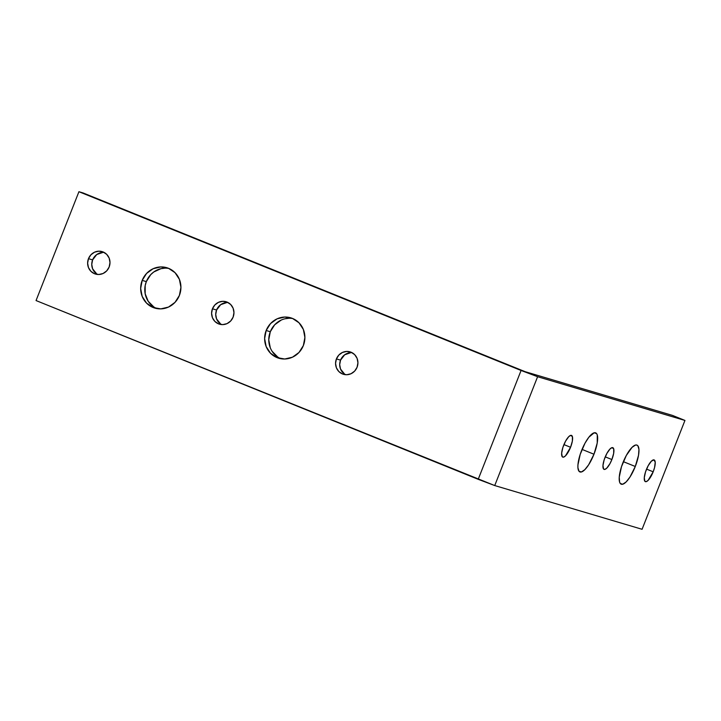 <?xml version="1.0" encoding="UTF-8"?>
<svg xmlns="http://www.w3.org/2000/svg" width="721" height="721" viewBox="0 0 721 721"><rect width="100%" height="100%" fill="white"/><g stroke="black" fill="none" stroke-linecap="round" stroke-linejoin="round"><path stroke-width="1.08" d="M336.419 358.905A11.707 11.139 106.5 0 1 350.073 351.866A11.707 11.139 106.5 0 1 357.075 367.259L357.931 362.78L357.084 358.337L354.66 354.624L351.037 352.199L346.756 351.433L342.475 352.434L338.843 355.056L336.419 358.905L335.562 363.393L336.41 367.827L338.834 371.54L342.457 373.965L346.738 374.74L351.019 373.73L354.651 371.108L357.075 367.259A11.707 11.139 106.5 0 1 343.421 374.298A11.707 11.139 106.5 0 1 336.419 358.905L340.546 360.13L336.419 358.905M352.082 352.686A11.707 11.139 -73.5 0 0 340.546 360.13L344.674 354.786L350.884 352.659M266.166 330.506A21.062 20.053 106.5 0 1 290.752 317.826A21.062 20.053 106.5 0 1 303.361 345.539L304.893 337.473L303.37 329.488L299.008 322.801L292.483 318.43L284.777 317.042L277.071 318.853L270.537 323.576L266.166 330.506L264.634 338.573L266.157 346.558L270.519 353.245L277.044 357.616L284.75 359.004L292.456 357.192L298.99 352.47L303.361 345.539A21.062 20.053 106.5 0 1 278.766 358.22A21.062 20.053 106.5 0 1 266.166 330.506L270.303 331.732L266.166 330.506M292.789 318.556A21.062 20.053 -73.5 0 0 270.303 331.732L274.665 324.801L281.199 320.079M212.452 308.786A11.707 11.139 106.5 0 1 226.106 301.748A11.707 11.139 106.5 0 1 233.108 317.141L233.965 312.653L233.117 308.218L230.693 304.505L227.07 302.081L222.789 301.306L218.508 302.315L214.876 304.938L212.452 308.786L211.595 313.265L212.443 317.709L214.867 321.422L218.49 323.846L222.771 324.612L227.052 323.612L230.684 320.989L233.108 317.141A11.707 11.139 106.5 0 1 219.445 324.18A11.707 11.139 106.5 0 1 212.452 308.786L216.579 310.012L212.452 308.786M228.106 302.568A11.707 11.139 -73.5 0 0 216.579 310.012L220.698 304.668L226.917 302.532M142.199 280.388A21.062 20.053 106.5 0 1 166.785 267.707A21.062 20.053 106.5 0 1 179.394 295.421L180.926 287.355L179.403 279.36L175.041 272.682L168.516 268.311L160.81 266.923L153.104 268.735L146.57 273.457L142.199 280.388L140.658 288.454L142.19 296.439L146.552 303.126L153.077 307.497L160.783 308.876L168.489 307.074L175.023 302.342L179.394 295.421A21.062 20.053 106.5 0 1 154.799 308.092A21.062 20.053 106.5 0 1 142.199 280.388L146.327 281.614L142.199 280.388M168.822 268.437A21.062 20.053 -73.5 0 0 146.327 281.614L150.698 274.683L153.753 271.988L161.008 268.663L164.938 268.149M88.476 258.668A11.707 11.139 106.5 0 1 102.139 251.62A11.707 11.139 106.5 0 1 109.141 267.022L109.998 262.534L109.15 258.1L106.726 254.387L103.094 251.953L98.822 251.187L94.541 252.188L90.909 254.819L88.476 258.668L87.629 263.147L88.476 267.581L90.891 271.303L94.523 273.728L98.804 274.494L103.085 273.493L106.717 270.862L109.141 267.022A11.707 11.139 106.5 0 1 95.478 274.061A11.707 11.139 106.5 0 1 88.476 258.668L92.612 259.893L88.476 258.668M104.139 252.449A11.707 11.139 -73.5 0 0 92.612 259.893L96.731 254.549L102.95 252.413M563.678 445.236A11.707 3.578 -68 0 1 571.51 435.412A11.707 3.578 -68 0 1 570.563 447.281L563.93 444.596L570.563 447.281L572.366 441.063L572.402 436.593L570.653 435.385L568.77 436.638L565.579 441.153L562.903 447.38L561.65 453.23L562.245 456.735L563.588 457.132L565.471 455.879L570.563 447.281A11.707 3.578 -68 0 1 562.731 457.105A11.707 3.578 -68 0 1 563.678 445.236M581.577 450.553A21.062 6.435 -68 0 1 595.672 432.861A21.062 6.435 -68 0 1 593.969 454.23L582.045 449.399L593.969 454.23L597.213 443.036L597.276 434.988L596.555 433.528L594.14 432.816L588.85 437.232L585.001 443.19L580.189 454.41L577.936 464.937L577.918 467.659L578.999 471.246L581.414 471.967L584.803 469.695L588.642 464.802L593.969 454.23A21.062 6.435 -68 0 1 579.882 471.922A21.062 6.435 -68 0 1 581.577 450.553M604.991 457.493A11.707 3.578 -68 0 1 612.814 447.669A11.707 3.578 -68 0 1 611.877 459.538L605.243 456.862L611.877 459.538L613.679 453.32L613.706 448.85L611.967 447.642L610.083 448.904L606.893 453.41L604.216 459.637L602.963 465.496L603.558 468.992L604.901 469.389L606.776 468.136L609.975 463.63L611.877 459.538A11.707 3.578 -68 0 1 604.045 469.371A11.707 3.578 -68 0 1 604.991 457.493M622.89 462.81A21.062 6.435 -68 0 1 636.985 445.118A21.062 6.435 -68 0 1 635.282 466.487L623.35 461.665L635.282 466.487L638.527 455.293L638.95 449.381L637.869 445.794L636.805 445.055L635.444 445.073L632.065 447.335L626.315 455.456L621.502 466.667L619.249 477.203L619.582 482.043L620.312 483.503L622.728 484.224L626.116 481.961L629.956 477.059L635.282 466.487A21.062 6.435 -68 0 1 621.187 484.179A21.062 6.435 -68 0 1 622.89 462.81M646.295 469.759A11.707 3.578 -68 0 1 654.127 459.926A11.707 3.578 -68 0 1 653.181 471.804L646.557 469.119L653.181 471.804L654.56 467.559L655.218 462.296L654.028 459.89L651.396 461.161L648.206 465.667L645.529 471.904L644.277 477.753L644.862 481.258L646.205 481.655L648.089 480.393L653.181 471.804A11.707 3.578 -68 0 1 645.358 481.628A11.707 3.578 -68 0 1 646.295 469.759M521.076 370.477L478.203 479.321L36.05 300.558L78.922 191.714L521.076 370.477L478.203 479.321L494.732 485.557L537.605 376.713L684.95 420.442L672.549 415.431L525.212 371.703L83.059 192.94L78.922 191.714L36.05 300.558L494.732 485.557L537.605 376.713L83.059 192.94L525.212 371.703L672.549 415.431L684.95 420.442L642.078 529.286L684.95 420.442L537.605 376.713L521.076 370.477M277.693 356.994L272.15 351.361M270.285 347.783L268.762 339.798L270.303 331.732A21.062 20.053 -73.5 0 0 280.866 358.716M284.975 318.781L288.905 318.267M153.726 306.876L148.175 301.243L145.173 293.762L145.182 285.579L146.327 281.614A21.062 20.053 -73.5 0 0 156.899 308.597M96.722 273.926L92.603 268.807L91.756 264.373L92.612 259.893A11.707 11.139 -73.5 0 0 97.605 274.458M220.689 324.044L216.57 318.934L215.723 314.491L216.579 310.012A11.707 11.139 -73.5 0 0 221.581 324.585M344.656 374.172L340.537 369.053L339.69 364.619L340.546 360.13A11.707 11.139 -73.5 0 0 345.548 374.704M642.078 529.286L494.732 485.557L642.078 529.286"/></g></svg>
